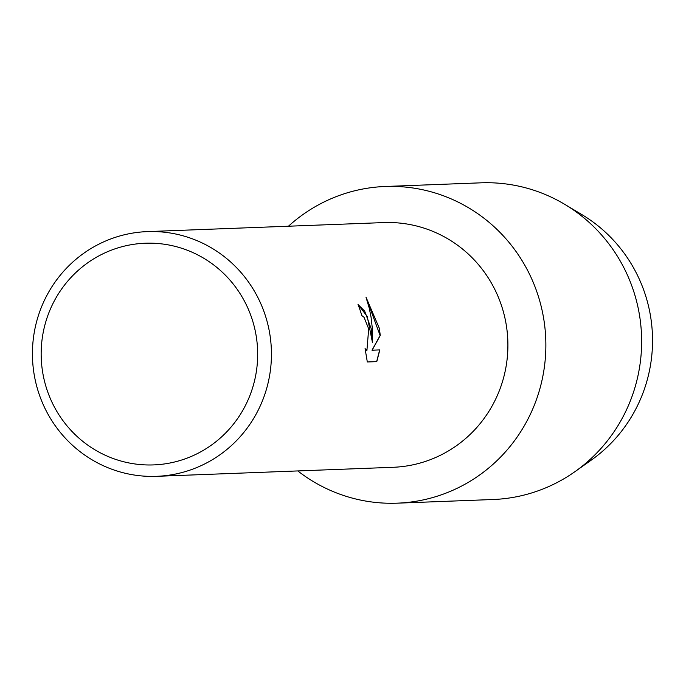 <?xml version="1.0" encoding="UTF-8"?>
<svg xmlns="http://www.w3.org/2000/svg" width="686" height="686" viewBox="0 0 686 686"><rect width="100%" height="100%" fill="white"/><g stroke="black" fill="none" stroke-linecap="round" stroke-linejoin="round"><path stroke-width="1.03" d="M573.453 209.959A145.492 141.993 87.8 0 1 650.319 314.917A145.492 141.993 87.8 0 1 583.211 465.4M147.258 231.611L383.731 222.581A122.442 119.501 87.8 0 1 506.036 323.603A122.442 119.501 87.8 0 1 393.078 467.295L156.605 476.324A122.442 119.501 87.8 0 1 34.3 375.311A122.442 119.501 87.8 0 1 147.258 231.611A122.442 119.501 87.8 0 1 269.572 332.633A122.442 119.501 87.8 0 1 156.605 476.324M543.449 317.215A158.457 154.642 87.8 0 1 471.994 480.097A158.457 154.642 87.8 0 1 297.801 470.93A158.457 154.642 87.8 0 0 397.263 503.172A158.457 154.642 87.8 0 0 543.449 317.215A158.457 154.642 87.8 0 0 441.835 195.201A158.457 154.642 87.8 0 0 288.454 226.217A158.457 154.642 87.8 0 1 385.163 186.489A158.457 154.642 87.8 0 1 543.449 317.215M371.229 328.748L372.498 342.726L372.369 328.705L371.057 317.121L369.222 308.065L365.972 297.107L379.401 328.44L380.258 335.48L372.138 350.177L379.821 349.886L376.794 361.616L367.319 361.976L365.072 348.608L366.924 350.417L368.682 328.851L364.052 317.301L361.805 315.569A122.442 119.501 -92.2 0 0 358.015 304.498L364.703 311.178L371.229 328.748M255.981 334.742A110.918 108.251 87.8 0 1 168.482 463.29A110.918 108.251 87.8 0 1 42.858 373.398A110.918 108.251 87.8 0 1 130.357 244.851A110.918 108.251 87.8 0 1 255.981 334.742M358.023 304.515L367.25 316.478L372.498 342.726M366.847 350.426L365.141 349.054M376.657 361.616L379.675 349.911L371.992 350.203L380.121 335.505L366.11 297.484M385.163 186.489L480.937 182.828A158.457 154.642 87.8 0 1 564.844 204.411L582.028 214.701A145.492 141.993 87.8 0 1 650.319 314.917A145.492 141.993 87.8 0 1 591.401 460.023L575.048 471.591A158.457 154.642 87.8 0 1 493.037 499.511L397.263 503.172M564.844 204.411A158.457 154.642 87.8 0 1 639.223 313.562A158.457 154.642 87.8 0 1 575.048 471.591"/></g></svg>

